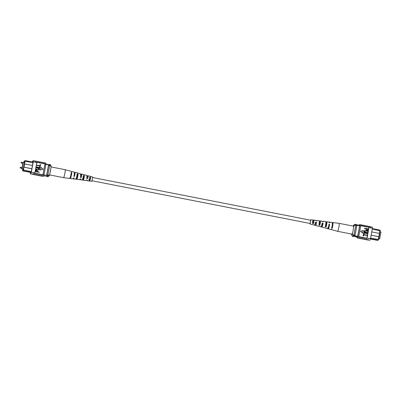 <?xml version="1.0" encoding="UTF-8"?>
<svg xmlns="http://www.w3.org/2000/svg" width="401" height="401" viewBox="0 0 401 401"><rect width="100%" height="100%" fill="white"/><g stroke="black" fill="none" stroke-linecap="round" stroke-linejoin="round"><path stroke-width="0.6" d="M310.755 220.244L310.133 223.482L92.14 180.791M21.208 163.017L22.997 163.367L23.113 162.976L23.143 162.631L21.353 162.285L21.208 163.017L20.997 162.6L21.353 162.285M20.281 167.999L22.065 168.345L22.185 167.959L22.21 167.613L20.421 167.262L20.281 167.999L20.065 167.583L20.421 167.262M21.93 168.32L21.814 168.961L23.218 169.027M21.814 168.961L23.183 169.227M22.125 168.811L23.398 162.019L24.491 162.235M23.398 162.019L23.002 162.605M22.862 163.342L22.07 167.588M31.769 161.889L33.052 162.149M31.874 168.766L23.975 167.217L23.223 170.711L22.972 170.275L24.732 161.217L24.722 160.906L24.215 161.588L24.827 160.821M31.759 161.899L25.113 160.595L24.04 167.187L31.885 168.721M32.967 162.605L24.732 161.217M24.306 161.107L24.045 162.144M22.737 169.142L22.802 170.911L29.448 172.214L29.228 171.889M23.047 170.41L22.641 169.994L22.551 170.475M22.641 169.994L23.057 169.793L22.972 170.275M24.09 162.154L24.571 161.809L24.431 162.565L23.158 169.352L22.702 169.573L22.782 169.152M29.458 172.224L30.516 172.149L29.448 172.214M40.391 175.828L41.238 175.994A6.601 0.702 -78.9 0 0 41.298 175.984A6.601 0.702 -78.9 0 0 41.98 174.55L42.947 174.741A6.601 0.702 -78.9 0 0 43.017 174.52L44.952 164.169L49.639 165.092A5.83 0.617 -78.9 0 0 49.609 164.806L45.93 164.084M43.604 175.768L47.168 176.465A5.83 0.617 -78.9 0 0 47.659 175.653A6.496 0.687 -78.9 0 0 47.889 175.052L49.664 165.568A6.601 0.702 -78.9 0 0 49.639 165.092M43.915 174.921L47.659 175.653M32.486 165.488L24.646 163.954L24.225 164.23M23.108 169.899L31.273 171.663M46.817 174.841L48.591 165.357A6.601 0.702 -78.9 0 0 48.566 164.881L46.586 175.443A6.496 0.687 -78.9 0 0 46.817 174.841L47.889 175.052M48.591 165.357L49.664 165.568M24.115 162.029L24.516 162.104M23.739 166.816L24.04 167.187L23.674 166.851M29.874 172.024L23.223 170.711M30.516 172.149L31.163 172.265M30.115 172.345L31.083 172.53M24.722 160.906L25.113 160.595M24.215 161.588L24.646 161.302M24.16 164.26L24.581 163.984M51.143 166.906L50.32 165.342A6.05 0.642 -78.9 0 0 50.22 164.61L51.072 165.894A4.952 0.526 101.1 0 1 51.143 166.906L49.729 174.44A4.952 0.526 101.1 0 1 49.122 175.854L47.854 176.721A6.05 0.642 -78.9 0 0 48.406 175.583L47.779 175.357M50.32 165.342L49.679 165.217A6.05 0.642 -78.9 0 0 49.518 164.44A6.05 0.642 -78.9 0 0 49.243 164.736M50.22 164.61A6.05 0.642 -78.9 0 0 50.16 164.565L49.518 164.44M48.406 175.583L49.729 174.44M47.022 176.435A6.05 0.642 -78.9 0 0 47.138 176.615L47.779 176.741A6.05 0.642 -78.9 0 0 47.854 176.721M47.138 176.615A6.05 0.642 -78.9 0 0 47.759 175.458M32.406 174.26L32.707 174.305A6.601 0.702 101.1 0 1 32.651 174.315A6.601 0.702 101.1 0 1 32.616 174.3M38.245 175.407L39.092 175.573A6.601 0.702 -78.9 0 0 39.148 175.563A6.601 0.702 -78.9 0 0 39.834 174.129L39.809 174.25A6.702 0.712 101.1 0 1 39.133 175.663A6.702 0.712 101.1 0 1 39.072 175.673A6.702 0.712 101.1 0 1 38.972 175.553M36.095 174.986L36.942 175.152A6.601 0.702 -78.9 0 0 37.002 175.147A6.601 0.702 -78.9 0 0 37.684 173.708L39.834 174.129M30.391 172.395L30.336 172.701A6.601 0.702 -78.9 0 0 30.501 173.894A6.601 0.702 -78.9 0 0 31.318 172.23L34.857 172.921A6.601 0.702 101.1 0 1 34.787 173.142L37.684 173.708M39.809 174.25L41.98 174.55M41.96 174.671A6.702 0.712 101.1 0 1 41.278 176.084A6.702 0.712 101.1 0 1 41.218 176.094A6.702 0.712 101.1 0 1 41.118 175.974M42.922 174.861A6.702 0.712 101.1 0 1 42.245 176.27A6.702 0.712 101.1 0 1 42.185 176.28L41.218 176.094M40.992 174.48A6.702 0.712 101.1 0 1 40.311 175.894A6.702 0.712 101.1 0 1 40.25 175.904L39.072 175.673M33.443 172.766A6.702 0.712 101.1 0 1 32.692 174.4A6.702 0.712 101.1 0 1 32.631 174.41A6.702 0.712 101.1 0 1 32.531 174.29M34.621 172.996A6.702 0.712 101.1 0 1 33.869 174.63A6.702 0.712 101.1 0 1 33.809 174.641L32.631 174.41M35.519 173.407A6.702 0.712 101.1 0 1 34.837 174.821A6.702 0.712 101.1 0 1 34.777 174.831A6.702 0.712 101.1 0 1 34.676 174.711M36.697 173.638A6.702 0.712 101.1 0 1 36.015 175.052A6.702 0.712 101.1 0 1 35.96 175.062L34.777 174.831M37.664 173.828A6.702 0.712 101.1 0 1 36.982 175.242A6.702 0.712 101.1 0 1 36.922 175.252A6.702 0.712 101.1 0 1 36.822 175.132M38.847 174.059A6.702 0.712 101.1 0 1 38.165 175.473A6.702 0.712 101.1 0 1 38.105 175.483L36.922 175.252M31.318 172.23L33.253 161.879A6.601 0.702 -78.9 0 0 33.088 160.686L35.233 161.107A6.601 0.702 101.1 0 1 35.398 162.3L36.797 162.575L34.857 172.921M36.531 161.362L37.378 161.528A6.601 0.702 101.1 0 1 37.554 162.53L36.802 162.385A6.601 0.702 101.1 0 1 36.797 162.575M33.088 160.686A6.601 0.702 -78.9 0 0 32.381 162.009M33.253 161.879L35.423 162.179A6.702 0.712 101.1 0 0 35.253 161.012L36.431 161.242A6.702 0.712 -78.9 0 1 36.601 162.41L35.423 162.179M40.15 164.505L40.591 164.59L40.285 166.079L36.526 165.342L36.581 165.047L39.93 165.683L40.15 164.505L39.905 165.678M39.814 166.32L40.25 166.405L39.945 167.889L36.185 167.157L36.24 166.861L39.594 167.493L39.814 166.32L39.564 167.488M38.205 168.36L36.04 167.939L36.095 167.643L38.29 168.054C39.173 168.094 39.664 168.505 39.764 169.277L39.338 169.864L35.754 169.458L35.844 169.147L38.01 169.573L39.323 169.212L38.235 168.345L36.04 167.939M39.323 169.869L35.754 169.458M39.022 169.593L39.288 169.227M39.143 172.335L35.383 171.598L35.704 170.285L36.802 170.049L37.794 171.147L37.684 171.743L39.198 172.039L39.143 172.335L35.353 171.613L35.91 170.114M41.017 167.387L40.511 170.084L43.123 169.177L41.017 167.387M37.554 162.53L43.047 163.483A6.702 0.712 -78.9 0 0 42.872 162.5L41.694 162.27A6.702 0.712 -78.9 0 0 41.554 162.345M43.047 163.483L44.982 163.864L42.947 174.741M40.902 163.067A6.702 0.712 -78.9 0 0 40.727 162.084L39.549 161.849A6.702 0.712 -78.9 0 0 39.408 161.924M39.724 162.831A6.702 0.712 -78.9 0 0 39.549 161.849M38.757 162.646A6.702 0.712 -78.9 0 0 38.581 161.663L37.398 161.433A6.702 0.712 -78.9 0 0 37.263 161.503M37.574 162.415A6.702 0.712 -78.9 0 0 37.398 161.433M41.869 163.252A6.702 0.712 -78.9 0 0 41.694 162.27M34.641 172.881L33.463 172.651A6.601 0.702 101.1 0 1 32.707 174.305M33.95 174.565L34.797 174.736A6.601 0.702 -78.9 0 0 35.539 173.287M42.321 176.209L43.168 176.375A6.601 0.702 -78.9 0 0 43.985 174.711L45.92 164.36A6.601 0.702 -78.9 0 0 45.754 163.167L44.907 163.001M43.017 174.52L43.985 174.711M30.536 172.425L30.481 172.731L30.952 172.821M30.481 172.731A6.601 0.702 -78.9 0 0 30.636 173.172A6.601 0.702 -78.9 0 0 31.133 172.415L32.606 164.851M32.551 164.841L33.108 161.849A6.601 0.702 -78.9 0 0 32.952 161.408A6.601 0.702 -78.9 0 0 32.506 162.044M37.243 171.658L37.358 171.042L36.767 170.345L35.995 170.781L35.879 171.387L37.243 171.658M36.215 170.385L35.995 170.781M37.218 171.653L37.328 171.057L36.737 170.36L35.96 170.796M39.042 169.588L39.323 169.212L38.235 168.345M35.789 169.443L35.844 169.147M36.07 167.924L36.125 167.628M39.975 167.874L36.185 167.157M36.22 167.137L36.275 166.846M40.316 166.059L36.526 165.342M36.556 165.327L36.611 165.032M41.047 167.372L40.511 170.084M40.546 170.069L43.123 169.177M44.015 163.673A6.702 0.712 -78.9 0 0 43.839 162.691A6.702 0.712 -78.9 0 0 43.704 162.766M43.839 162.691L44.807 162.881A6.702 0.712 101.1 0 1 44.982 163.864M42.972 162.626L43.819 162.791A6.601 0.702 101.1 0 1 43.995 163.793M38.681 161.783L39.529 161.949A6.601 0.702 101.1 0 1 39.699 162.951M40.827 162.204L41.674 162.37A6.601 0.702 101.1 0 1 41.844 163.372M74.481 173.232L74.516 173.242A3.383 0.361 101.1 0 1 74.967 172.295A3.383 0.361 101.1 0 1 75.052 172.736A3.383 0.361 101.1 0 1 74.511 176.42L73.964 176.335A3.424 0.361 -78.9 0 0 74.516 172.595A3.424 0.361 -78.9 0 0 74.426 172.154L71.734 171.438A3.604 0.381 -78.9 0 1 71.804 171.563L71.268 171.422A3.639 0.386 101.1 0 0 71.198 171.297L65.142 169.693A4.05 0.431 101.1 0 1 65.142 169.693A4.05 0.431 101.1 0 1 65.248 170.214A4.05 0.431 101.1 0 1 64.355 175.643A4.05 0.431 101.1 0 1 63.584 177.643L49.584 174.901M50.867 168.37A4.05 0.431 101.1 0 1 50.04 172.841A4.05 0.431 101.1 0 1 50.005 172.976M83.909 176.285L83.458 178.605L82.496 178.45M77.533 174.811L76.992 177.568L76.526 177.493M90.29 177.768L89.919 179.638L88.957 179.488M86.385 177.964L87.338 178.169M80.882 177.031L80.511 176.701M73.969 173.638L74.516 173.753A2.391 0.256 101.1 0 1 74.771 173.272A2.391 0.256 101.1 0 1 74.837 173.583A2.391 0.256 101.1 0 1 74.511 175.909L73.969 175.813M80.38 175.016L81.333 175.222L81.543 174.846L81.598 175.122L81.328 177.112L80.375 176.941M86.786 176.395L87.954 176.575L87.739 178.239L86.781 178.074M80.38 174.59L81.333 174.811A2.927 0.311 101.1 0 1 81.694 174.079L83.443 174.54A2.812 0.296 101.1 0 1 83.483 174.59L84.426 174.836A2.747 0.291 -78.9 0 0 84.385 174.791A2.747 0.291 -78.9 0 0 84.335 174.811M83.829 176.265A2.747 0.291 -78.9 0 0 83.373 178.59M74.967 172.295L77.117 172.866A3.238 0.341 101.1 0 1 77.172 172.951L78.115 173.197A3.173 0.336 -78.9 0 0 78.06 173.117A3.173 0.336 -78.9 0 0 77.984 173.162M77.423 174.786A3.173 0.336 -78.9 0 0 76.882 177.548M86.786 176.069L87.739 176.285A2.501 0.266 101.1 0 1 88.019 175.753L89.769 176.219A2.381 0.251 101.1 0 1 89.794 176.234L90.686 176.47M90.23 177.753L89.864 179.628M89.819 181.011L90.731 177.367L89.789 177.122A2.381 0.251 101.1 0 1 89.338 179.598A2.381 0.251 101.1 0 1 88.857 180.891A2.381 0.251 101.1 0 1 88.827 180.871L91.894 181.282L92.731 177.001L90.711 176.465M82.32 180.004L83.288 180.134A2.747 0.291 -78.9 0 0 83.333 180.179L86.095 180.535A2.561 0.271 -78.9 0 0 86.38 179.974L87.333 180.124A2.501 0.266 101.1 0 1 87.057 180.661A2.501 0.266 101.1 0 1 86.992 180.335A2.501 0.266 101.1 0 1 87.002 180.074M75.814 179.137L76.781 179.267A3.173 0.336 -78.9 0 0 76.842 179.347L79.604 179.703A2.992 0.316 -78.9 0 0 79.969 178.941L80.927 179.092A2.927 0.311 101.1 0 1 80.571 179.823A2.927 0.311 101.1 0 1 80.491 179.447A2.927 0.311 101.1 0 1 80.511 179.026M69.724 178.315L70.275 178.39A3.604 0.381 -78.9 0 0 70.35 178.515L73.112 178.866A3.424 0.361 -78.9 0 0 73.563 177.904L74.11 177.994A3.383 0.361 101.1 0 1 73.664 178.936A3.383 0.361 101.1 0 1 73.573 178.5A3.383 0.361 101.1 0 1 73.604 177.909M81.694 174.079A2.927 0.311 101.1 0 1 81.769 174.455A2.927 0.311 101.1 0 1 81.328 177.523L80.375 177.367A2.992 0.316 -78.9 0 0 80.832 174.214A2.992 0.316 -78.9 0 0 80.751 173.828L78.06 173.117M88.019 175.753A2.501 0.266 101.1 0 1 88.085 176.079A2.501 0.266 101.1 0 1 87.739 178.555L86.781 178.4A2.561 0.271 -78.9 0 0 87.142 175.839A2.561 0.271 -78.9 0 0 87.077 175.503L84.385 174.791M70.35 178.515A3.604 0.381 -78.9 0 0 71.137 176.335A3.604 0.381 -78.9 0 0 71.804 172.45L71.263 172.31A3.639 0.386 101.1 0 1 70.591 176.239A3.639 0.386 101.1 0 1 69.799 178.44L63.584 177.643M76.842 179.347A3.173 0.336 -78.9 0 0 77.523 177.478A3.173 0.336 -78.9 0 0 78.115 174.084L77.172 173.839A3.238 0.341 101.1 0 1 76.571 177.307A3.238 0.341 101.1 0 1 75.874 179.222L73.664 178.936M83.333 180.179A2.747 0.291 -78.9 0 0 83.904 178.62A2.747 0.291 -78.9 0 0 84.421 175.723L83.483 175.478A2.812 0.296 101.1 0 1 82.952 178.45A2.812 0.296 101.1 0 1 82.365 180.054L80.571 179.823M69.98 177.322L70.531 177.407A2.506 0.266 -78.9 0 0 70.561 177.437A2.506 0.266 -78.9 0 0 71.077 176.054A2.506 0.266 -78.9 0 0 71.548 173.427L71.012 173.302M76.03 178.3L77.012 178.465L77.904 174.896L76.957 174.676M82.491 179.337L83.463 179.498L84.255 176.365L83.313 176.144M88.957 180.375L89.919 180.525L90.606 177.838L89.664 177.618M70.275 178.39L70.531 177.407M71.548 173.427L71.804 172.45M76.781 179.267L76.992 178.455M77.904 174.896L78.115 174.084M83.288 180.134L83.453 179.493M84.255 176.365L84.421 175.723M89.799 180.996L89.919 180.525M90.606 177.838L90.731 177.367M74.516 173.753L74.516 173.242M74.511 176.42L74.511 175.909M81.333 175.222L81.333 174.811M81.328 177.523L81.328 177.112M87.739 176.6L87.739 176.285M87.739 178.555L87.739 178.239M378.76 238.65L379.677 238.831L380.95 232.039L380.033 231.863M379.677 238.831L378.719 238.856M355.732 236.41L353.913 236.199L355.732 236.41M353.918 236.194L357.156 236.801M370.379 238.986L371.411 238.911L370.389 238.966M377.937 240.179L377.652 240.405L371.01 239.101M371.411 238.911L378.068 240.204L379.496 233.442L371.747 231.928M370.589 238.114L378.599 239.517L378.068 240.204M370.469 238.715L370.765 238.785M379.436 233.432L379.963 230.089L380.223 230.836L379.672 233.768M379.496 233.442L379.717 233.848L379.236 236.435L378.89 236.68L371.146 235.161M379.166 236.485L378.599 239.517M372.369 228.6L379.963 230.089M359.116 228.796L357.637 236.354L353.797 235.608M357.627 236.755L353.652 235.978M357.03 236.951L353.522 236.264M359.055 228.786L359.617 225.793L355.787 225.046M371.136 235.202L378.825 236.71M380.223 230.836L372.283 229.056M356.82 225.247A6.496 0.687 101.1 0 1 356.85 225.723L355.07 235.212A6.601 0.702 101.1 0 1 354.845 235.813M355.07 235.212L353.998 235.001A6.601 0.702 101.1 0 1 353.888 235.307M355.767 225.267A6.496 0.687 101.1 0 1 355.772 225.512L353.998 235.001M356.85 225.723L355.772 225.512M353.542 227.648L353.817 226.184A4.952 0.526 -78.9 0 0 353.637 225.146A4.952 0.526 -78.9 0 0 353.176 226.099M352.404 233.718L353.226 235.282L353.867 235.407A6.05 0.642 101.1 0 1 353.246 236.565L352.599 236.44A6.05 0.642 101.1 0 1 352.539 236.389L351.687 235.111A4.952 0.526 -78.9 0 0 352.404 233.718L352.68 232.254M353.226 235.282A6.05 0.642 101.1 0 1 352.599 236.44M353.637 225.146L354.91 224.279A6.05 0.642 101.1 0 1 354.98 224.259A6.05 0.642 101.1 0 1 355.141 225.041L355.787 225.167L353.867 235.407M355.141 225.041L353.817 226.184M354.98 224.259L355.627 224.385A6.05 0.642 101.1 0 1 355.787 225.167M351.687 235.111A4.952 0.526 -78.9 0 1 351.622 234.094L351.627 234.054M363.792 225.452L364.639 225.618A6.601 0.702 101.1 0 1 364.81 226.62L363.867 226.314A6.702 0.712 -78.9 0 0 363.692 225.332L362.509 225.101A6.702 0.712 -78.9 0 0 362.449 225.106A6.702 0.712 -78.9 0 0 362.374 225.172M365.938 225.873L366.785 226.039A6.601 0.702 101.1 0 1 366.955 227.041L366.013 226.735A6.702 0.712 -78.9 0 0 365.837 225.753L364.659 225.517A6.702 0.712 -78.9 0 0 364.599 225.527A6.702 0.712 -78.9 0 0 364.519 225.593M361.642 225.031L362.489 225.197A6.601 0.702 101.1 0 1 362.664 226.199L361.717 225.893A6.702 0.712 -78.9 0 0 361.542 224.911L360.579 224.72A6.702 0.712 -78.9 0 0 360.519 224.73A6.702 0.712 -78.9 0 0 360.439 224.796M361.717 225.893L360.755 225.703A6.702 0.712 -78.9 0 0 360.579 224.72M363.867 226.314L362.684 226.084A6.702 0.712 -78.9 0 0 362.509 225.101M370.233 226.71L372.258 227.111A6.601 0.702 101.1 0 1 372.429 228.304L370.303 227.763A6.702 0.712 -78.9 0 0 370.133 226.59L368.95 226.359A6.702 0.712 -78.9 0 0 368.89 226.37A6.702 0.712 -78.9 0 0 368.815 226.435M370.303 227.763L369.12 227.532A6.702 0.712 -78.9 0 0 368.95 226.359M368.083 226.294L368.93 226.46A6.601 0.702 101.1 0 1 369.1 227.653L368.885 227.608A6.601 0.702 -78.9 0 0 368.89 227.422L368.158 227.151A6.702 0.712 -78.9 0 0 367.983 226.169L366.805 225.938A6.702 0.712 -78.9 0 0 366.745 225.948A6.702 0.712 -78.9 0 0 366.664 226.014M368.158 227.151L366.98 226.921A6.702 0.712 -78.9 0 0 366.805 225.938M366.013 226.735L364.835 226.5A6.702 0.712 -78.9 0 0 364.659 225.517M365.501 239.497L366.349 239.663A6.601 0.702 -78.9 0 0 367.161 237.999L368.885 227.608M368.89 227.422L366.875 238.179A6.601 0.702 -78.9 0 0 366.945 237.958M366.875 238.179L364.92 237.918A6.702 0.712 101.1 0 1 364.183 239.342A6.702 0.712 101.1 0 1 364.083 239.222M372.429 228.304L370.489 238.65A6.601 0.702 101.1 0 1 369.677 240.314L367.647 239.918M370.489 238.65L368.344 238.229M363.121 235.953L363.426 234.47L367.186 235.207L367.131 235.497L363.807 234.871L363.592 236.024L363.121 235.953L363.426 234.47M367.466 233.688L364.148 233.036L363.897 234.229L363.456 234.144L363.767 232.655L367.522 233.392L367.466 233.688L364.148 233.056M367.897 231.382L365.737 230.961L364.419 231.317L365.506 232.184L367.672 232.61L367.582 232.916L365.421 232.495C364.539 232.45 364.048 232.044 363.948 231.272L364.404 230.67L365.792 230.665L367.953 231.091L367.867 231.397L365.702 230.976L364.389 231.332M368.003 230.259L366.905 230.5L365.912 229.402L366.028 228.801L364.514 228.505L364.569 228.214L368.359 228.931L367.797 230.43M360.619 231.352L362.659 233.171L363.196 230.46L360.619 231.352L362.694 233.156M361.206 238.655L362.053 238.821A6.601 0.702 -78.9 0 0 362.795 237.377L360.629 237.076A6.702 0.712 101.1 0 1 359.887 238.5A6.702 0.712 101.1 0 1 359.787 238.379M362.795 237.377L362.775 237.497A6.702 0.712 101.1 0 1 362.033 238.921A6.702 0.712 101.1 0 1 361.933 238.801M363.356 239.076L364.203 239.242A6.601 0.702 -78.9 0 0 364.945 237.798L362.775 237.497M360.755 225.703L360.73 225.823A6.601 0.702 101.1 0 1 360.725 226.009L359.757 225.823L357.822 236.169A6.601 0.702 101.1 0 1 357.01 237.833A6.601 0.702 101.1 0 1 356.835 236.911M359.06 238.234L359.908 238.405A6.601 0.702 -78.9 0 0 360.649 236.956L358.72 236.58A6.601 0.702 -78.9 0 1 357.973 238.024L357.01 237.833M363.958 237.728A6.702 0.712 101.1 0 1 363.216 239.151L362.033 238.921M366.103 238.149A6.702 0.712 101.1 0 1 365.361 239.572L364.183 239.342M367.141 238.119A6.702 0.712 101.1 0 1 366.329 239.763L367.511 239.993A6.702 0.712 -78.9 0 0 368.324 238.349M361.807 237.307A6.702 0.712 101.1 0 1 361.07 238.73L359.887 238.5M360.725 226.009L358.79 236.359A6.601 0.702 101.1 0 1 358.72 236.58M358.79 236.359L357.822 236.169M360.73 225.823A6.601 0.702 -78.9 0 0 360.559 224.816L359.592 224.63A6.601 0.702 101.1 0 1 359.757 225.823M359.161 225.232A6.601 0.702 101.1 0 1 359.592 224.63M369.12 227.532L370.278 227.883M357.476 236.73A6.601 0.702 101.1 0 1 357.146 237.111A6.601 0.702 101.1 0 1 357.005 236.831M368.038 230.244L366.94 230.485L365.948 229.382L366.058 228.786L364.544 228.49L364.599 228.199M366.499 228.871L366.384 229.487L366.975 230.184L367.752 229.748L367.862 229.141L366.499 228.871M367.717 229.768L367.832 229.156L366.494 228.896M364.699 230.946L364.419 231.317M367.617 232.901L365.451 232.48C364.569 232.435 364.078 232.029 363.978 231.252L363.948 231.272M363.978 231.252L364.404 230.67M363.933 234.214L363.456 234.144M363.491 234.124L363.767 232.655M363.592 236.024L363.151 235.938M367.131 235.497L363.812 234.851M359.662 236.886A6.702 0.712 101.1 0 1 358.92 238.309L357.958 238.119A6.702 0.712 -78.9 0 0 358.695 236.7M337.622 231.312L337.622 231.312A4.05 0.431 -78.9 0 0 338.043 230.53A4.05 0.431 -78.9 0 0 339.211 224.971A4.05 0.431 -78.9 0 0 339.181 223.357A4.05 0.431 -78.9 0 0 339.176 223.357L353.497 226.164A4.05 0.431 -78.9 0 1 353.527 227.773A4.05 0.431 -78.9 0 1 352.755 231.963A4.05 0.431 -78.9 0 1 351.938 234.114L337.622 231.312L331.567 229.708A3.639 0.386 -78.9 0 0 331.772 229.447L331.231 229.307A3.604 0.381 101.1 0 1 331.025 229.562L328.334 228.851A3.424 0.361 101.1 0 1 328.254 228.144L327.717 228.014M318.885 222.595L319.843 222.755L319.492 224.565M325.838 223.738L326.274 223.808L325.843 226.014M312.454 221.547L313.412 221.703L313.136 223.111M316.038 222.635L315.918 223.257L314.97 223.051M322.454 223.733L322.274 224.665L321.843 224.57M328.81 224.826L329.356 224.921A2.411 0.256 101.1 0 1 328.78 227.392A2.411 0.256 101.1 0 1 328.529 227.858A2.411 0.256 101.1 0 1 328.469 227.522L327.928 227.402M321.938 223.648L322.9 223.813L322.394 225.958L322.168 226.38L321.166 225.908M315.477 222.54L316.439 222.705L316.008 224.525L315.803 224.896L314.805 224.505M310.078 223.467L310.71 220.229M319.762 222.74A2.812 0.296 -78.9 0 0 319.407 224.545M319.256 226.284A2.812 0.296 -78.9 0 0 319.316 226.46A2.812 0.296 -78.9 0 0 319.442 226.329L318.494 226.094A2.747 0.291 101.1 0 1 318.374 226.209L315.682 225.497A2.561 0.271 101.1 0 1 315.622 225.106L314.68 224.881M331.472 229.372A3.639 0.386 -78.9 0 0 331.567 229.708M326.168 223.793A3.238 0.341 -78.9 0 0 325.737 225.989M325.567 227.878A3.238 0.341 -78.9 0 0 325.642 228.139A3.238 0.341 -78.9 0 0 325.812 227.943L324.865 227.703A3.173 0.336 101.1 0 1 324.7 227.888L322.008 227.172A2.992 0.316 101.1 0 1 321.938 226.625L320.995 226.4M313.356 221.693A2.381 0.251 -78.9 0 0 313.081 223.101M312.945 224.68A2.381 0.251 -78.9 0 0 312.991 224.786A2.381 0.251 -78.9 0 0 313.076 224.715L310.033 223.999L309.988 223.452M310.62 220.214L310.033 223.999M315.853 223.247A2.561 0.271 101.1 0 1 315.973 222.625M322.188 224.645A2.992 0.316 101.1 0 1 322.369 223.723M325.642 228.139L327.797 228.705A3.383 0.361 -78.9 0 0 328.148 228.059A3.383 0.361 -78.9 0 0 329.02 224.214L329.572 224.294A3.424 0.361 101.1 0 1 328.69 228.194A3.424 0.361 101.1 0 1 328.334 228.851M319.316 226.46L321.066 226.926A2.927 0.311 -78.9 0 0 321.371 226.359A2.927 0.311 -78.9 0 0 322.108 223.156L323.076 223.302A2.992 0.316 101.1 0 1 322.324 226.6A2.992 0.316 101.1 0 1 322.008 227.172M312.991 224.786L314.745 225.247A2.501 0.266 -78.9 0 0 315.006 224.766A2.501 0.266 -78.9 0 0 315.607 222.169L316.574 222.314A2.561 0.271 101.1 0 1 315.953 225.006A2.561 0.271 101.1 0 1 315.682 225.497M329.306 222.776A3.424 0.361 101.1 0 1 329.652 222.134A3.424 0.361 101.1 0 1 329.732 222.841L329.181 222.755A3.383 0.361 -78.9 0 0 329.096 222.064L326.89 221.778A3.238 0.341 -78.9 0 0 326.725 221.974L325.762 221.838M322.88 221.793A2.992 0.316 101.1 0 1 323.161 221.302A2.992 0.316 101.1 0 1 323.236 221.848L322.269 221.703A2.927 0.311 -78.9 0 0 322.193 221.177L320.399 220.946A2.812 0.296 -78.9 0 0 320.279 221.076L319.316 220.941M316.459 220.816A2.561 0.271 101.1 0 1 316.67 220.465A2.561 0.271 101.1 0 1 316.74 220.861L315.772 220.71A2.501 0.266 -78.9 0 0 315.702 220.344L313.908 220.114A2.381 0.251 -78.9 0 0 313.828 220.184L312.87 220.049M329.652 222.134L332.414 222.49A3.604 0.381 101.1 0 1 332.364 224.525A3.604 0.381 101.1 0 1 331.592 228.249L332.138 228.385A3.639 0.386 -78.9 0 0 332.915 224.62A3.639 0.386 -78.9 0 0 332.965 222.56A3.639 0.386 -78.9 0 0 332.76 222.821L332.213 222.745M323.161 221.302L325.923 221.658A3.173 0.336 101.1 0 1 325.888 223.397A3.173 0.336 101.1 0 1 325.226 226.64L326.173 226.881A3.238 0.341 -78.9 0 0 326.85 223.568A3.238 0.341 -78.9 0 0 326.89 221.778M316.67 220.465L319.432 220.821A2.747 0.291 101.1 0 1 319.412 222.269A2.747 0.291 101.1 0 1 318.86 225.031L319.808 225.272A2.812 0.296 -78.9 0 0 320.374 222.44A2.812 0.296 -78.9 0 0 320.399 220.946M310.87 219.723L312.94 219.989L312.489 223.412L313.437 223.653A2.381 0.251 -78.9 0 0 313.898 221.312A2.381 0.251 -78.9 0 0 313.908 220.114M331.697 227.342L332.239 227.462A2.526 0.266 -78.9 0 0 332.735 224.956A2.526 0.266 -78.9 0 0 332.75 223.653A2.526 0.266 -78.9 0 0 332.66 223.743L332.108 223.653M325.311 225.888L326.264 226.109L326.71 222.69L325.682 222.595M318.925 224.435L319.878 224.655L320.259 221.658L319.251 221.537M312.539 222.976L313.492 223.192L313.808 220.63L312.82 220.49M332.66 223.743L332.76 222.821M332.138 228.385L332.239 227.462M326.64 222.75L326.725 221.974M326.173 226.881L326.264 226.109M320.209 221.693L320.279 221.076M319.808 225.272L319.878 224.655M313.777 220.645L313.828 220.184M313.437 223.653L313.492 223.192M329.356 224.921L329.572 224.294M328.254 228.144L328.469 227.522M322.9 223.813L323.076 223.302M321.938 226.625L322.108 226.119M316.439 222.705L316.574 222.314M315.622 225.106L315.752 224.715M310.77 220.244L92.776 177.553M30.501 173.894L32.651 174.315M65.137 169.693L51.133 166.946M88.857 180.891L87.057 180.661M359.767 225.352L355.737 224.565M332.965 222.56L339.176 223.357"/></g></svg>
